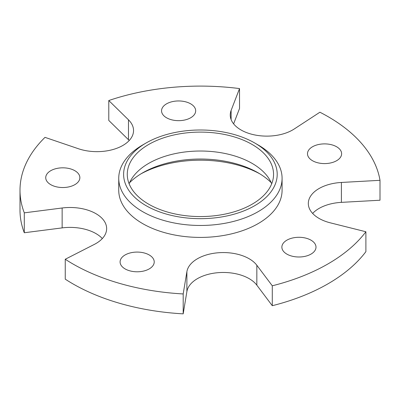 <?xml version="1.0" encoding="UTF-8"?>
<svg xmlns="http://www.w3.org/2000/svg" width="400" height="400" viewBox="0 0 400 400"><rect width="100%" height="100%" fill="white"/><g stroke="black" fill="none" stroke-linecap="round" stroke-linejoin="round"><path stroke-width="0.6" d="M102.325 238.555A36.57 21.115 0 0 0 62.145 227.895L62.145 207.99A36.57 21.115 0 0 1 106.645 228.6A36.57 21.115 0 0 1 94.295 244.42L65.245 259.25L65.245 279.155A180.41 104.16 0 0 0 183.19 313.85L186.89 291.565L186.89 271.66L183.19 293.945L183.19 313.85M65.245 259.25A180.41 104.16 0 0 0 183.19 293.945M256.84 265.265L256.84 285.17L272.285 305.705L272.285 285.795L256.84 265.265A36.57 21.115 0 0 0 217.575 252.82A36.57 21.115 0 0 0 186.89 271.66M272.285 285.795A180.41 104.16 0 0 0 365.89 231.755L330.32 222.835A36.57 21.115 0 0 1 308.32 203.47A36.57 21.115 0 0 1 341.4 182.455L380 180.315A180.41 104.16 0 0 0 319.905 112.22L294.22 128.995A36.57 21.115 0 0 1 253.87 134.755A36.57 21.115 0 0 1 230.25 115.01A36.57 21.115 0 0 1 231.12 110.435L239.53 88.58A180.41 104.16 0 0 0 108.785 100.535L128.48 119.82A36.57 21.115 0 0 1 133.545 130.54A36.57 21.115 0 0 1 115.115 148.875A36.57 21.115 0 0 1 78.405 148.73L45 137.36A180.41 104.16 0 0 0 27.3 160.935A180.41 104.16 0 0 0 20 190.26A180.41 104.16 0 0 0 24.29 212.845L24.29 232.75L62.145 227.895M62.145 207.99L24.29 212.845M286.865 254.11A17.065 9.855 0 0 0 305.465 256.245A17.065 9.855 0 0 0 316 247.14A17.065 9.855 0 0 0 311 240.175A17.065 9.855 0 0 0 292.405 238.04A17.065 9.855 0 0 0 281.87 247.14A17.065 9.855 0 0 0 286.865 254.11M314.355 161.64A17.065 9.855 0 0 0 332.21 162.545A17.065 9.855 0 0 0 341.625 153.74A17.065 9.855 0 0 0 334.76 145.84A17.065 9.855 0 0 0 316.905 144.935A17.065 9.855 0 0 0 307.49 153.74A17.065 9.855 0 0 0 314.355 161.64M165.61 117.19A17.065 9.855 0 0 0 184.505 120.055A17.065 9.855 0 0 0 195.68 110.81A17.065 9.855 0 0 0 191.62 104.425A17.065 9.855 0 0 0 172.73 101.56A17.065 9.855 0 0 0 161.55 110.81A17.065 9.855 0 0 0 165.61 117.19M50.73 184.645A17.065 9.855 0 0 0 69.325 186.78A17.065 9.855 0 0 0 79.86 177.675A17.065 9.855 0 0 0 74.865 170.71A17.065 9.855 0 0 0 56.265 168.575A17.065 9.855 0 0 0 45.73 177.675A17.065 9.855 0 0 0 50.73 184.645M121.595 265.98A17.065 9.855 0 0 0 140.74 271.57A17.065 9.855 0 0 0 154.225 261.935A17.065 9.855 0 0 0 152.72 257.89A17.065 9.855 0 0 0 133.575 252.3A17.065 9.855 0 0 0 120.09 261.935A17.065 9.855 0 0 0 121.595 265.98M146.105 142.985L142.66 144.975A81.675 47.155 0 0 0 122.045 165.04A81.675 47.155 0 0 0 118.74 178.315L118.74 190.26A81.675 47.155 0 0 0 188.795 236.935A81.675 47.155 0 0 0 278.78 203.535A81.675 47.155 0 0 0 282.085 190.26L282.085 178.315A81.675 47.155 0 0 0 258.165 144.975L254.715 142.985A76.795 44.34 0 0 0 146.105 142.985A76.795 44.34 0 0 0 126.72 161.85A76.795 44.34 0 0 0 178.79 216.88A76.795 44.34 0 0 0 274.1 186.82A76.795 44.34 0 0 0 254.715 142.985M20 190.26L20 210.165A180.41 104.16 0 0 0 24.29 232.75M129.23 140.495A36.57 21.115 0 0 0 128.48 139.725L108.785 120.44L108.785 100.535M233.615 123.855L239.53 108.485L239.53 88.58M341.4 182.455L341.4 202.36L380 200.225L380 180.315M341.4 202.36A36.57 21.115 0 0 0 312.64 213.425M272.285 305.705A180.41 104.16 0 0 0 365.89 251.66L365.89 231.755M256.84 285.17A36.57 21.115 0 0 0 217.575 272.725A36.57 21.115 0 0 0 186.89 291.565M259.84 173.84A86.55 49.97 0 0 0 140.985 173.84M271.235 182.7A81.675 47.155 -0 0 0 258.165 172.845A81.675 47.155 -0 0 0 142.66 172.845A81.675 47.155 -0 0 0 129.59 182.7M130.23 162.445A73.14 42.225 0 0 0 127.27 174.335A73.14 42.225 0 0 0 190.01 216.135A73.14 42.225 0 0 0 270.595 186.225A73.14 42.225 0 0 0 273.55 174.335A73.14 42.225 0 0 0 210.815 132.535A73.14 42.225 0 0 0 130.23 162.445M271.695 183.79A73.14 42.225 0 0 0 202.59 151.04A73.14 42.225 0 0 0 130.23 181.355A73.14 42.225 0 0 0 129.13 183.79M118.74 178.315A81.675 47.155 0 0 0 188.795 224.99A81.675 47.155 0 0 0 278.78 191.59A81.675 47.155 0 0 0 282.085 178.315M128.48 139.725L128.48 119.82M231.12 110.435L231.12 119.59"/></g></svg>
